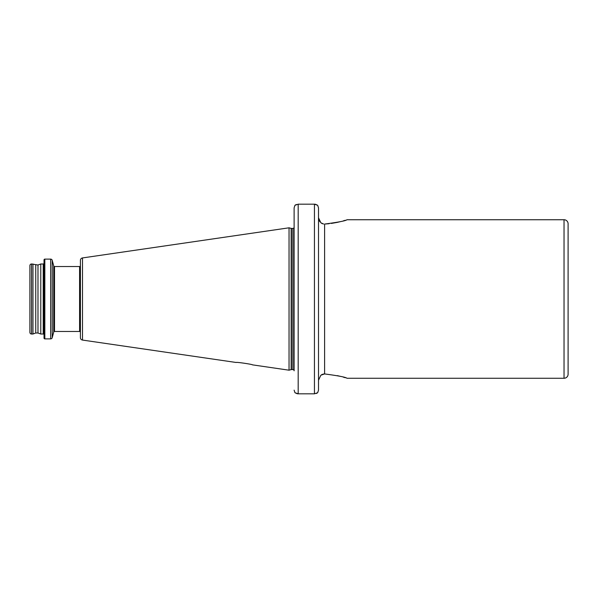 <?xml version="1.0" encoding="UTF-8"?>
<svg xmlns="http://www.w3.org/2000/svg" width="598" height="598" viewBox="0 0 598 598"><rect width="100%" height="100%" fill="white"/><g stroke="black" fill="none" stroke-linecap="round" stroke-linejoin="round"><path stroke-width="0.9" d="M323.6 224.018L320.849 222.785L318.51 217.732L318.51 207.85L318.51 390.15L318.51 380.268L320.849 375.215L324.609 373.937C338.446 375.768 345.898 377.211 346.967 378.265L564.034 378.265L564.034 219.735L346.967 219.735C345.898 220.789 338.446 222.232 324.609 224.063L329.147 223.704M568.1 251.235L568.1 246.159M236.195 362.485C235.791 361.85 252.961 364.384 252.453 364.855C252.947 364.384 235.784 361.85 236.195 362.485L82.494 340.068A2.437 2.437 0 0 1 80.409 337.661L80.409 260.339A2.437 2.437 0 0 1 82.494 257.932L289.043 227.808L291.159 228.376A1.218 1.218 0 0 0 291.48 228.421L292.9 228.421A1.218 1.218 0 0 0 294.119 227.195L294.119 207.85L294.956 205.286L296.279 204.509M564.034 219.735A4.066 4.066 0 0 1 568.1 223.802L568.1 374.199A4.066 4.066 0 0 1 564.034 378.265M44.835 338.887L50.651 338.887A1.63 1.63 0 0 0 52.22 337.683L53.723 332.069L53.723 265.931L52.22 260.317A1.63 1.63 0 0 0 50.651 259.113L44.835 259.113A0.815 0.815 0 0 0 44.028 259.928L44.028 338.072A0.815 0.815 0 0 0 44.835 338.887L44.835 259.113M43.213 334.013L43.213 263.987L40.776 263.987L37.98 265.004L37.98 332.996L40.776 334.013L43.213 334.013A0.815 0.815 0 0 1 44.028 334.82M43.213 263.987A0.815 0.815 0 0 0 44.028 263.18M40.776 334.013L40.776 263.987M37.98 265.004L31.53 263.987A1.63 1.63 0 0 0 29.9 265.617L29.9 332.383A1.63 1.63 0 0 0 31.53 334.013L31.53 263.987M37.98 332.996L35.745 332.996L35.745 265.004M35.745 332.996L32.957 334.013L32.957 263.987M32.957 334.013L31.53 334.013M252.453 364.855L289.043 370.192L291.159 369.624A1.218 1.218 0 0 1 291.48 369.579L292.9 369.579A1.218 1.218 0 0 1 294.119 370.805M289.043 370.192L289.043 227.808M53.723 332.069A0.815 0.815 0 0 1 54.508 331.471L79.594 331.471A0.815 0.815 0 0 1 80.409 332.279M79.594 331.471L79.594 266.529A0.815 0.815 0 0 0 80.409 265.721M79.594 266.529L54.508 266.529A0.815 0.815 0 0 1 53.723 265.931M294.119 207.85L294.119 370.439M315.467 204.269L317.673 205.286L318.51 207.85L318.51 217.732M317.673 205.286L314.443 204.18L298.185 204.18L294.956 205.286M294.119 390.15L294.956 392.714L298.185 393.82L314.443 393.82L317.673 392.714L318.51 390.15L318.51 380.268M337.324 375.634L340.598 376.404M343.312 377.136L345.308 377.734M331.337 223.428L337.25 222.381M337.324 222.366L340.598 221.596M343.312 220.864L345.308 220.266M314.443 393.82L314.443 204.18L315.445 204.269M318.51 390.15L317.695 392.684L316.357 393.491M298.185 204.18L298.185 393.82L297.191 393.731M297.161 393.731L294.956 392.714M321.687 374.632L322.606 374.221M323.6 373.982L324.609 373.937L324.609 224.063M321.687 223.368L322.606 223.779M318.667 219.16L319.855 221.753M568.1 324.408L568.1 346.765L568.1 324.408M568.1 351.841L568.1 346.765M52.22 337.683L52.22 260.317M50.651 338.887L50.651 259.113M292.9 369.579L292.9 228.421M291.48 369.579L291.48 228.421M291.159 369.624L291.159 228.376M82.494 340.068L82.494 257.932M54.508 331.471L54.508 266.529"/></g></svg>
